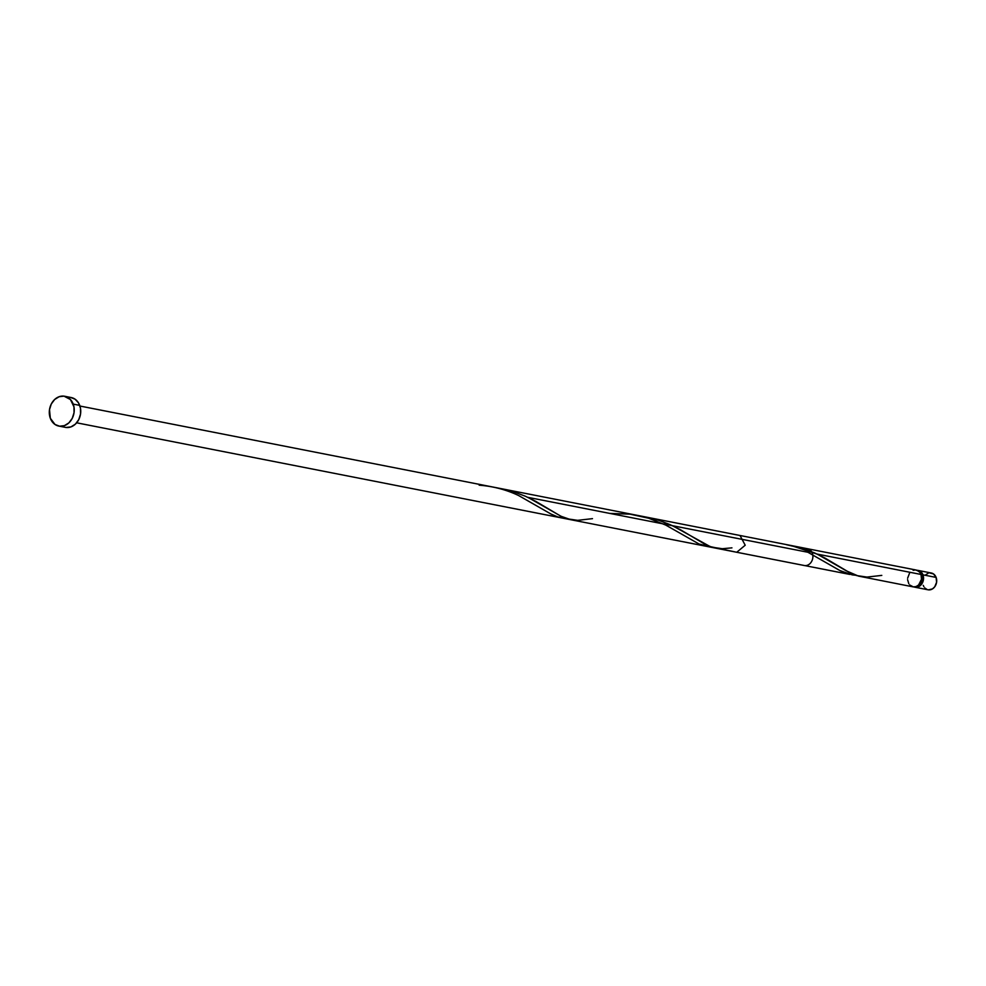 <?xml version="1.0" encoding="UTF-8"?>
<svg xmlns="http://www.w3.org/2000/svg" width="986" height="986" viewBox="0 0 986 986"><rect width="100%" height="100%" fill="white"/><g stroke="black" fill="none" stroke-linecap="round" stroke-linejoin="round"><path stroke-width="1.48" d="M916.425 570.364L920.345 571.338L922.97 574.838L936.121 577.414A8.541 6.951 -78.9 0 0 931.326 573.014L918.188 570.438A8.541 6.951 101.1 0 1 922.97 574.838L923.438 579.682L921.577 584.23L918.015 586.953L913.936 586.929A8.541 6.951 101.1 0 0 914.897 587.212L928.036 589.788A8.541 6.951 -78.9 0 0 935.061 586.337A8.541 6.951 -78.9 0 0 936.121 577.414L936.589 582.258L934.728 586.806L932.473 588.901L928.43 589.85M917.19 570.327A8.541 6.951 101.1 0 1 918.188 570.438M918.767 584.821L921.762 580.816L921.688 575.639A6.84 5.559 -78.9 0 0 920.899 574.135M58.84 426.088L65.359 427.357A15.197 12.35 -78.9 0 0 77.82 421.232A15.197 12.35 -78.9 0 0 79.718 405.382L73.21 404.1L79.718 405.382A15.197 12.35 -78.9 0 0 71.202 397.543L64.694 396.261A15.197 12.35 101.1 0 1 73.21 404.1A15.197 12.35 101.1 0 1 71.312 419.962A15.197 12.35 101.1 0 1 58.84 426.088A15.197 12.35 101.1 0 1 50.323 418.249A15.197 12.35 101.1 0 1 52.221 402.399A15.197 12.35 101.1 0 1 64.694 396.261M909.708 584.981L913.332 586.892L916.068 586.571L918.582 585.018L921.491 579.3L921.023 574.456L817.147 554.083L846.259 570.808L858.461 576.095L912.937 586.83A8.541 6.951 -78.9 0 0 919.95 583.379A8.541 6.951 -78.9 0 0 921.023 574.456A8.541 6.951 -78.9 0 0 916.228 570.056L791.055 545.505L817.147 554.083L921.023 574.456L919.716 572.163L916.697 570.167M644.708 516.812L659.116 520.435L672.489 525.711L710.191 546.601L736.739 552.271L745.206 545.221L740.018 535.497M740.03 535.497L646.902 517.231M807.916 552.271L840.282 570.771L847.073 573.667L855.552 575.22L852.274 574.887L839.85 570.549L807.916 552.271L527.843 497.338L561.17 516.331L571.005 519.758M570.783 519.721L849.784 574.419M79.952 406.035L807.534 548.734A8.541 6.951 101.1 0 1 812.316 553.134A8.541 6.951 101.1 0 1 811.256 562.057A8.541 6.951 101.1 0 1 804.243 565.508L76.662 422.809M909.647 572.891L907.613 578.215M907.588 579.669L908.821 583.798M915.526 569.957L913.135 570.29M70.511 397.432L75.035 399.157L78.535 402.917L80.47 408.118L80.544 413.984L78.757 419.617L75.38 424.153L70.906 426.913L66.05 427.468M50.323 418.249L49.497 409.646L51.284 404.013L54.674 399.478L59.135 396.717L64.004 396.15L70.437 399.54L73.962 406.836L74.036 412.703L72.249 418.335L68.872 422.883L64.398 425.644L59.542 426.198L55.006 424.473L50.323 418.249M918.804 584.809A6.84 5.559 -78.9 0 0 921.688 575.639L920.443 573.581M927.111 589.517L924.806 587.952M923.919 586.769L923.253 585.376M925.694 574.813L928.208 573.26M929.576 572.94L933.483 573.926L936.121 577.414L922.97 574.838A8.541 6.951 101.1 0 1 921.91 583.761A8.541 6.951 101.1 0 1 914.897 587.212M479.171 485.186C493.283 486.295 506.434 489.746 518.611 495.539L550.977 514.026L557.768 516.923L566.247 518.476M609.779 513.41L630.103 514.174L648.689 518.242L665.71 525.07L699.062 544.025L710.894 546.848M881.792 575.393L866.965 577.081L856.587 575.565L849.809 572.743L825.134 558.138L814.646 552.961L803.097 548.586L786.421 544.691M731.945 547.859L722.307 548.709L711.941 547.193L705.163 544.371L680.488 529.765L669.999 524.589L658.438 520.214L641.775 516.331M592.487 518.648L577.66 520.337L567.283 518.821L560.504 515.998L535.829 501.393L525.341 496.217L513.792 491.841L497.117 487.959"/></g></svg>
